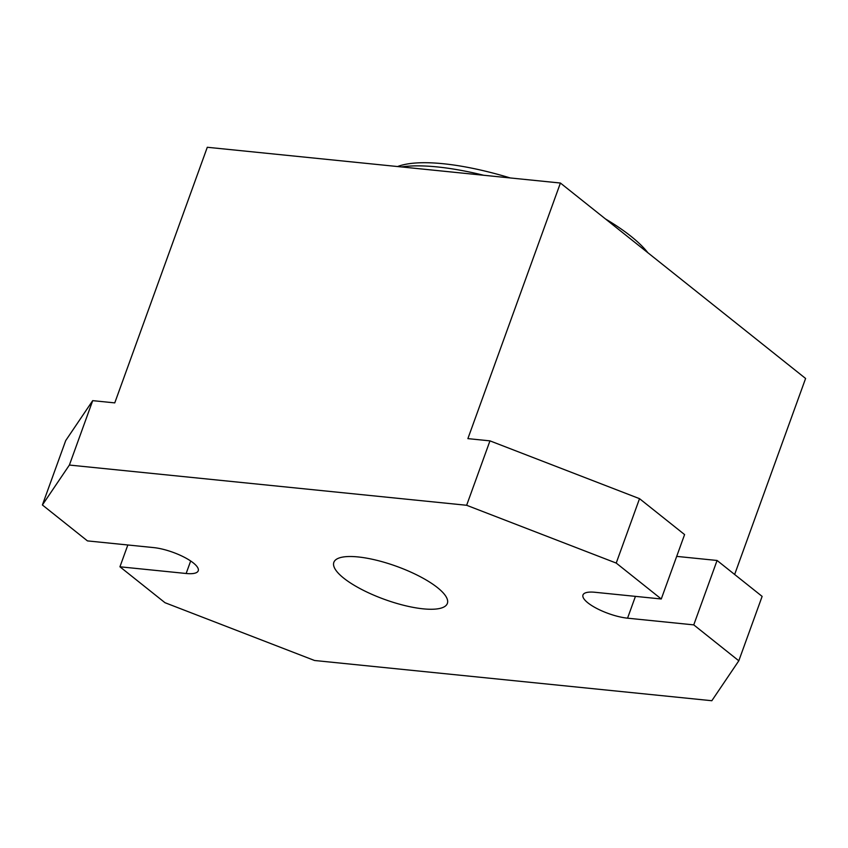 <?xml version="1.0" encoding="UTF-8"?>
<svg xmlns="http://www.w3.org/2000/svg" width="848" height="848" viewBox="0 0 848 848"><rect width="100%" height="100%" fill="white"/><g stroke="black" fill="none" stroke-linecap="round" stroke-linejoin="round"><path stroke-width="1.27" d="M661.27 598.985L616.22 563.072L466.644 505.281L69.388 465.054L42.4 504.984L87.45 540.897L153.658 547.596A30.125 8.777 19.9 0 1 184.419 557.306A30.125 8.777 19.9 0 1 198.231 570.799A30.125 8.777 19.9 0 1 186.147 573.492L119.939 566.793L164.989 602.705L314.566 660.497L711.832 700.724L738.809 660.793L693.759 624.881L627.552 618.181A30.125 8.777 19.9 0 1 596.801 608.472A30.125 8.777 19.9 0 1 582.979 594.978A30.125 8.777 19.9 0 1 595.063 592.286L661.27 598.985L684.59 534.579L639.53 498.666L489.964 440.865L467.884 438.628L560.411 183.03L805.6 378.473L734.644 574.478M343.726 578.145A60.356 17.596 -160.1 0 0 404.772 605.557A60.356 17.596 -160.1 0 0 447.362 603.437A60.356 17.596 -160.1 0 0 437.483 587.632A60.356 17.596 -160.1 0 0 376.438 560.221A60.356 17.596 -160.1 0 0 333.847 562.341A60.356 17.596 -160.1 0 0 343.726 578.145M397.564 166.547A142.655 41.573 19.9 0 1 443.218 163.728A142.655 41.573 19.9 0 1 510.242 177.953M605.483 218.954A142.655 41.573 19.9 0 1 647.83 252.704M401.422 166.929A149.471 43.566 19.9 0 1 437.314 166.929A149.471 43.566 19.9 0 1 483.667 175.26M42.4 504.984L65.72 440.568L92.697 400.648L114.766 402.885L207.294 147.276L560.411 183.03M693.759 624.881L717.079 560.475L676.693 556.383M717.079 560.475L762.129 596.388L738.809 660.793M616.22 563.072L639.53 498.666M119.939 566.793L127.836 544.978M69.388 465.054L92.697 400.648M466.644 505.281L489.964 440.865M635.438 596.377L627.552 618.181M190.673 560.994L186.147 573.492"/></g></svg>

